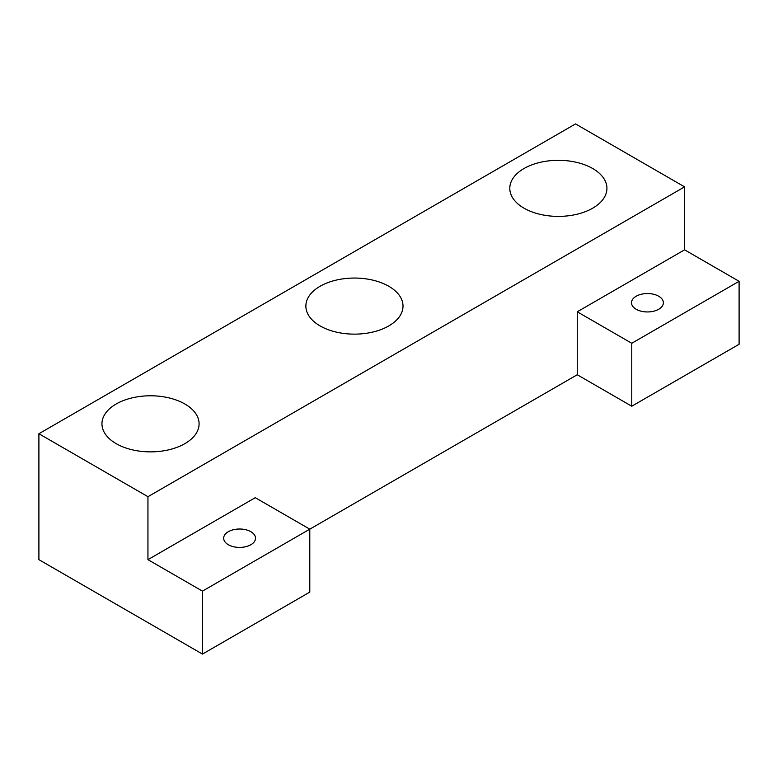 <?xml version="1.0" encoding="UTF-8"?>
<svg xmlns="http://www.w3.org/2000/svg" width="778" height="778" viewBox="0 0 778 778"><rect width="100%" height="100%" fill="white"/><g stroke="black" fill="none" stroke-linecap="round" stroke-linejoin="round"><path stroke-width="1.17" d="M250.866 531.705A15.939 9.2 0 0 0 233.507 529.711A15.939 9.2 0 0 0 223.665 538.211A15.939 9.2 0 0 0 228.333 544.717A15.939 9.2 0 0 0 245.702 546.71A15.939 9.2 0 0 0 255.534 538.211A15.939 9.2 0 0 0 250.866 531.705M658.713 296.243A15.939 9.2 0 0 0 641.344 294.249A15.939 9.2 0 0 0 631.503 302.749A15.939 9.2 0 0 0 636.171 309.255A15.939 9.2 0 0 0 653.539 311.249A15.939 9.2 0 0 0 663.381 302.749A15.939 9.2 0 0 0 658.713 296.243M184.863 403.996A48.567 28.037 0 0 0 131.929 397.918A48.567 28.037 0 0 0 101.947 423.825A48.567 28.037 0 0 0 116.175 443.654A48.567 28.037 0 0 0 169.108 449.733A48.567 28.037 0 0 0 199.09 423.825A48.567 28.037 0 0 0 184.863 403.996M388.786 286.265A48.567 28.037 0 0 0 335.853 280.187A48.567 28.037 0 0 0 305.871 306.094A48.567 28.037 0 0 0 320.098 325.924A48.567 28.037 0 0 0 373.032 332.002A48.567 28.037 0 0 0 403.014 306.094A48.567 28.037 0 0 0 388.786 286.265M592.71 168.525A48.567 28.037 0 0 0 539.776 162.446A48.567 28.037 0 0 0 509.794 188.354A48.567 28.037 0 0 0 524.022 208.183A48.567 28.037 0 0 0 576.945 214.261A48.567 28.037 0 0 0 606.928 188.354A48.567 28.037 0 0 0 592.71 168.525M202.465 654.084L309.79 592.116L309.79 529.166L577.247 374.753L631.775 406.223L739.1 344.265L739.1 281.305L684.582 249.826L684.582 186.866L575.535 123.916L38.9 433.735L38.9 559.654L202.465 654.084L202.465 591.124L309.79 529.166L255.272 497.687L147.946 559.654L202.465 591.124M684.582 186.866L147.946 496.695L38.9 433.735M147.946 496.695L147.946 559.654M631.775 406.223L631.775 343.273L739.1 281.305M577.247 374.753L577.247 311.793L684.582 249.826M577.247 311.793L631.775 343.273"/></g></svg>
